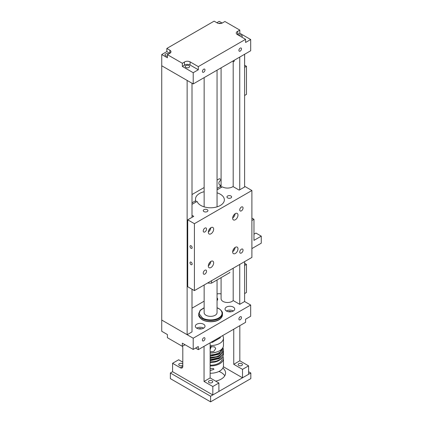 <?xml version="1.0" encoding="UTF-8"?>
<svg xmlns="http://www.w3.org/2000/svg" width="423" height="423" viewBox="0 0 423 423"><rect width="100%" height="100%" fill="white"/><g stroke="black" fill="none" stroke-linecap="round" stroke-linejoin="round"><path stroke-width="0.63" d="M161.739 65.755L161.729 320.042L193.2 338.215L250.67 305.031L244.605 301.525L239.741 304.338L233.195 300.557L233.195 268.224M192 289.221L192 331.902L187.13 334.709L161.729 320.042L161.729 331.278L167.413 334.561L167.413 337.707L182.324 346.315L184.433 345.094A3.765 2.173 180 0 1 185.047 344.74M221.086 293.922A5.161 2.982 0 0 0 217.047 293.985M204.145 301.176L192 308.187M161.729 65.766L187.13 80.428L187.13 334.709M244.605 301.525L244.605 261.636M244.605 186.982L244.605 54.266M192 83.241L192 217.353M239.741 57.079L239.741 189.79M239.741 264.444L239.741 304.338M233.195 61.536A1.481 0.857 -120 0 0 233.898 61.589A1.481 0.857 -120 0 0 234.104 60.33M221.086 277.636L221.086 298.765A6.451 3.728 0 0 0 222.974 301.403A6.451 3.728 0 0 0 233.195 300.557M233.195 186.665L233.195 60.854M203.701 72.19A1.835 1.058 120 0 0 204.896 70.572A1.835 1.058 120 0 0 204.616 69.108A1.835 1.058 120 0 0 203.701 69.198A1.835 1.058 120 0 0 202.501 70.81A1.835 1.058 120 0 0 202.781 72.28A1.835 1.058 120 0 0 203.701 72.19M240.201 51.114A1.835 1.058 120 0 0 241.396 49.502A1.835 1.058 120 0 0 241.115 48.032A1.835 1.058 120 0 0 240.201 48.122A1.835 1.058 120 0 0 239 49.74A1.835 1.058 120 0 0 239.281 51.204A1.835 1.058 120 0 0 240.201 51.114M188.975 65.644A2.21 1.274 0 0 0 186.564 65.369A2.21 1.274 0 0 0 185.2 66.548A2.21 1.274 0 0 0 185.85 67.453A2.21 1.274 0 0 0 188.256 67.728A2.21 1.274 0 0 0 189.626 66.548A2.21 1.274 0 0 0 188.975 65.644M168.692 53.938A2.21 1.274 0 0 0 166.318 53.721A2.21 1.274 0 0 0 165.007 54.89A2.21 1.274 0 0 0 165.652 55.794A2.21 1.274 0 0 0 167.423 56.159M241.644 37.039A2.21 1.274 0 0 0 242.231 36.177A2.21 1.274 0 0 0 241.586 35.273A2.21 1.274 0 0 0 238.519 35.236M220.996 23.434A2.21 1.274 0 0 0 218.649 23.434M184.449 62.065L182.339 63.281L167.423 54.673L169.538 53.451A3.765 2.173 0 0 0 170.982 51.743A3.765 2.173 0 0 0 169.877 50.205L166.836 48.449L214.123 21.15L217.163 22.905A3.765 2.173 0 0 0 222.789 22.71L224.899 21.488L239.809 30.096L237.7 31.318A3.765 2.173 0 0 0 236.256 33.031A3.765 2.173 0 0 0 237.356 34.564L245.589 39.318L198.308 66.617L190.075 61.864A3.765 2.173 0 0 0 184.449 62.065L184.449 65.211L182.339 66.427L193.211 72.708L193.211 83.939L161.739 65.771L161.739 54.535L167.423 57.819L167.423 54.673M182.339 63.281L182.339 66.427M198.308 66.617L198.308 69.763L190.075 65.01A3.765 2.173 0 0 0 184.449 65.211M193.211 72.708L198.308 69.763M245.589 39.318L245.589 42.464L250.686 39.524L250.686 50.76L193.211 83.939M237.7 31.318L237.7 34.464A3.765 2.173 0 0 0 237.425 34.601M239.809 30.096L239.809 33.248L237.7 34.464M222.175 23.064L219.214 21.356L216.846 22.726M250.686 39.524L239.809 33.248M166.836 48.449L166.836 51.595L161.739 54.535M169.813 53.314L166.836 51.595M204.145 284.996L204.145 312.634A6.451 3.728 0 0 0 208.629 316.182A6.451 3.728 0 0 0 215.846 314.802A6.451 3.728 0 0 0 217.047 312.634L217.047 279.968M196.748 328.179A4.838 2.792 180 0 1 195.331 326.202A4.838 2.792 180 0 1 198.318 323.621A4.838 2.792 180 0 1 203.595 324.224A4.838 2.792 180 0 1 205.012 326.202A4.838 2.792 180 0 1 202.025 328.782A4.838 2.792 180 0 1 196.748 328.179M203.659 328.142A4.838 2.792 0 0 0 203.595 328.105A4.838 2.792 0 0 0 196.69 328.142M226.448 311.032A4.838 2.792 180 0 1 225.031 309.054A4.838 2.792 180 0 1 228.018 306.474A4.838 2.792 180 0 1 233.295 307.082A4.838 2.792 180 0 1 234.712 309.054A4.838 2.792 180 0 1 231.725 311.64A4.838 2.792 180 0 1 226.448 311.032M233.359 310.995A4.838 2.792 0 0 0 233.295 310.958A4.838 2.792 0 0 0 226.384 310.995M240.185 316.779A1.835 1.058 120 0 0 238.99 318.397A1.835 1.058 120 0 0 239.27 319.862A1.835 1.058 120 0 0 240.185 319.772A1.835 1.058 120 0 0 241.38 318.159A1.835 1.058 120 0 0 241.099 316.69A1.835 1.058 120 0 0 240.185 316.779M203.685 337.855A1.835 1.058 120 0 0 202.49 339.468A1.835 1.058 120 0 0 202.77 340.938A1.835 1.058 120 0 0 203.685 340.848A1.835 1.058 120 0 0 204.88 339.23A1.835 1.058 120 0 0 204.6 337.766A1.835 1.058 120 0 0 203.685 337.855M201.649 328.861A2.57 1.486 0 0 0 198.699 328.861M231.344 311.719A2.57 1.486 0 0 0 228.394 311.719M217.047 297.845A4.838 2.792 180 0 1 217.676 299.225A4.838 2.792 180 0 1 217.047 300.6M195.569 348.076L198.292 349.652L245.578 322.352L245.578 319.206L250.67 316.261L250.67 305.031M198.292 349.652L198.292 346.506L193.2 349.446L193.2 338.215M193.2 349.446L182.324 343.169L182.324 346.315M184.433 344.385L184.433 345.094M220.42 336.877A9.824 5.673 180 0 1 220.251 337.797L212.431 342.313A9.824 5.673 180 0 1 210.834 342.413M212.431 342.313L212.431 341.488M220.251 336.978L220.251 337.797M212.108 380.837A2.152 1.243 0 0 0 209.766 380.568A2.152 1.243 0 0 0 208.439 381.715A2.152 1.243 0 0 0 209.068 382.593A2.152 1.243 0 0 0 211.41 382.863A2.152 1.243 0 0 0 212.737 381.715A2.152 1.243 0 0 0 212.108 380.837M182.799 364.002A2.152 1.243 0 0 0 182.413 363.695A2.152 1.243 0 0 0 180.066 363.426A2.152 1.243 0 0 0 178.739 364.573A2.152 1.243 0 0 0 179.368 365.451A2.152 1.243 0 0 0 182.799 365.144M218.897 383.005L218.897 391.434L212.817 394.945L212.817 386.516L218.897 383.005L210.131 377.945L210.131 342.82L204.045 346.331L204.05 381.456L210.131 377.945M182.376 346.284A3.442 1.988 60 0 1 182.799 348.113L182.799 366.376A3.442 1.988 60 0 1 182.086 367.952A3.442 1.988 60 0 1 180.367 367.783L172.579 363.288L178.665 359.772L182.799 362.162M172.579 363.288L172.579 371.717L212.817 394.945M212.817 386.516L204.05 381.456M241.808 363.695A2.152 1.243 0 0 0 239.46 363.426A2.152 1.243 0 0 0 238.133 364.573A2.152 1.243 0 0 0 238.762 365.451A2.152 1.243 0 0 0 241.11 365.721A2.152 1.243 0 0 0 242.437 364.573A2.152 1.243 0 0 0 241.808 363.695M248.597 365.858L248.597 374.286L242.511 377.797L242.511 369.369L248.597 365.858L239.83 360.798L239.825 325.673M223.365 366.741L242.511 377.797M242.511 369.369L233.745 364.309L239.83 360.798M233.745 364.309L233.745 329.189L239.83 325.673M224.766 375.809A14.99 8.656 0 0 0 221.187 372.499A14.99 8.656 0 0 0 218.966 371.447M248.597 371.717L250.823 373.001L210.585 396.229L170.353 373.001L172.579 371.717M215.672 381.139A14.99 8.656 0 0 0 225.575 373.001A14.99 8.656 0 0 0 222.868 368.042M210.585 396.229L210.585 401.85L250.823 378.622L250.823 373.001M170.353 373.001L170.353 378.622L210.585 401.85M222.149 348.721L218.786 353.935L210.131 355.891M221.002 354.363L218.786 356.15L210.131 358.101M221.002 356.573L218.786 358.36L210.131 360.317M221.002 358.789A11.585 6.689 180 0 1 218.786 360.576A11.585 6.689 180 0 1 210.131 362.527M222.953 356.425A12.87 7.429 180 0 1 223.466 358.498A12.87 7.429 180 0 1 219.696 363.754A12.87 7.429 180 0 1 210.131 365.927M223.466 358.498L223.466 365.8A12.87 7.429 180 0 1 219.696 371.056A12.87 7.429 180 0 1 210.131 373.229M210.131 345.57A12.87 7.429 0 0 0 219.696 343.402A12.87 7.429 0 0 0 223.466 338.146A12.87 7.429 0 0 0 222.672 335.576M223.466 338.146L223.466 345.448A12.87 7.429 180 0 1 219.696 350.699A12.87 7.429 180 0 1 210.131 352.872M210.131 368.682L213.361 368.428L213.927 369.327L210.273 370.559M210.131 354.786A11.585 6.689 0 0 0 218.786 352.83A11.585 6.689 0 0 0 222.123 348.748M210.131 353.015A11.585 6.689 0 0 0 217.221 351.814M210.131 346.664L214.688 346.886L215.704 348.615L213.821 351.428L210.131 351.777M222.181 357.615L222.181 358.498A11.585 6.689 180 0 1 218.786 363.23A11.585 6.689 180 0 1 210.131 365.181M210.131 358.471L219.236 356.409L222.672 352.507M210.131 356.256L219.236 354.199L222.165 351.476L222.651 348.05M222.667 354.723L219.236 358.619L210.131 360.682M210.131 348.383L210.522 347.362L210.131 346.818M210.522 347.362L210.131 347.135M244.605 269.959L244.642 261.615M244.642 263.339L246.466 264.391L244.642 265.443M244.605 293.562L246.466 292.489L246.466 264.391M244.605 71.873L244.642 54.244M244.642 65.253L246.466 66.305L244.642 67.357M244.605 95.476L246.466 94.403L246.466 66.305M210.987 233.797A3.765 2.173 120 0 0 213.446 230.482A3.765 2.173 120 0 0 212.869 227.463A3.765 2.173 120 0 0 210.987 227.648A3.765 2.173 120 0 0 208.528 230.969A3.765 2.173 120 0 0 209.105 233.982A3.765 2.173 120 0 0 210.987 233.797M208.333 232.037A3.765 2.173 120 0 0 210.791 227.77M235.32 219.749A3.765 2.173 120 0 0 237.779 216.433A3.765 2.173 120 0 0 237.203 213.414A3.765 2.173 120 0 0 235.32 213.599A3.765 2.173 120 0 0 232.862 216.92A3.765 2.173 120 0 0 233.438 219.934A3.765 2.173 120 0 0 235.32 219.749M232.666 217.988A3.765 2.173 120 0 0 235.125 213.721M210.987 267.516A3.765 2.173 120 0 0 213.446 264.195A3.765 2.173 120 0 0 212.869 261.181A3.765 2.173 120 0 0 210.987 261.366A3.765 2.173 120 0 0 208.528 264.682A3.765 2.173 120 0 0 209.105 267.701A3.765 2.173 120 0 0 210.987 267.516M208.333 265.75A3.765 2.173 120 0 0 210.791 261.483M235.32 253.467A3.765 2.173 120 0 0 237.779 250.146A3.765 2.173 120 0 0 237.203 247.132A3.765 2.173 120 0 0 235.32 247.318A3.765 2.173 120 0 0 232.862 250.633A3.765 2.173 120 0 0 233.438 253.652A3.765 2.173 120 0 0 235.32 253.467M232.666 251.701A3.765 2.173 120 0 0 235.125 247.439M204.901 231.931A2.342 1.354 120 0 0 206.429 229.869A2.342 1.354 120 0 0 206.075 227.997A2.342 1.354 120 0 0 204.901 228.108A2.342 1.354 120 0 0 203.373 230.17A2.342 1.354 120 0 0 203.733 232.047A2.342 1.354 120 0 0 204.901 231.931M241.401 210.86A2.342 1.354 120 0 0 242.929 208.798A2.342 1.354 120 0 0 242.569 206.921A2.342 1.354 120 0 0 241.401 207.037A2.342 1.354 120 0 0 239.873 209.099A2.342 1.354 120 0 0 240.232 210.977A2.342 1.354 120 0 0 241.401 210.86M204.901 274.078A2.342 1.354 120 0 0 206.429 272.015A2.342 1.354 120 0 0 206.075 270.138A2.342 1.354 120 0 0 204.901 270.255A2.342 1.354 120 0 0 203.373 272.317A2.342 1.354 120 0 0 203.733 274.194A2.342 1.354 120 0 0 204.901 274.078M241.401 253.007A2.342 1.354 120 0 0 242.929 250.945A2.342 1.354 120 0 0 242.569 249.068A2.342 1.354 120 0 0 241.401 249.184A2.342 1.354 120 0 0 239.873 251.246A2.342 1.354 120 0 0 240.232 253.123A2.342 1.354 120 0 0 241.401 253.007M217.047 192.825A13.763 7.947 180 0 1 220.33 194.226A13.763 7.947 180 0 1 224.359 199.846A13.763 7.947 180 0 1 215.862 207.185A13.763 7.947 180 0 1 200.862 205.462A13.763 7.947 180 0 1 197.097 201.401L192 204.346M203.939 211.59A2.342 1.354 180 0 1 203.252 210.633A2.342 1.354 180 0 1 204.7 209.385A2.342 1.354 180 0 1 207.249 209.681A2.342 1.354 180 0 1 207.931 210.633A2.342 1.354 180 0 1 206.487 211.886A2.342 1.354 180 0 1 203.939 211.59M227.637 197.906A2.342 1.354 180 0 1 226.955 196.954A2.342 1.354 180 0 1 228.399 195.706A2.342 1.354 180 0 1 230.947 195.997A2.342 1.354 180 0 1 231.635 196.954A2.342 1.354 180 0 1 230.191 198.202A2.342 1.354 180 0 1 227.637 197.906M191.069 262.144A1.533 0.883 -120 0 0 190.302 262.07A1.533 0.883 -120 0 0 190.064 263.296A1.533 0.883 -120 0 0 191.069 264.645A1.533 0.883 -120 0 0 191.831 264.719A1.533 0.883 -120 0 0 192.068 263.492A1.533 0.883 -120 0 0 191.069 262.144M191.069 245.789A1.533 0.883 -120 0 0 190.302 245.715A1.533 0.883 -120 0 0 190.064 246.942A1.533 0.883 -120 0 0 191.069 248.29A1.533 0.883 -120 0 0 191.831 248.37A1.533 0.883 -120 0 0 192.068 247.143A1.533 0.883 -120 0 0 191.069 245.789M208.719 230.424A2.21 1.274 120 0 0 209.591 228.912M208.719 264.137A2.21 1.274 120 0 0 209.591 262.63M233.052 216.375A2.21 1.274 120 0 0 233.924 214.863M233.052 250.088A2.21 1.274 120 0 0 233.924 248.581M251.891 190.503L251.891 257.427L194.411 290.612L194.411 223.688L251.891 190.503L245.203 186.638L239.175 190.117L233.02 186.564A7.26 4.188 180 0 1 222.302 186.85L217.047 189.885M192 215.333L193.745 216.343L187.722 219.823L187.722 286.752L194.411 290.612M187.722 219.823L194.411 223.688M221.086 179.669L219.415 178.707L217.047 180.076M204.145 187.526L192 194.538M192 202.829L195.786 200.639A13.763 7.947 180 0 1 195.516 199.085A13.763 7.947 180 0 1 204.145 191.714M217.047 188.367L220.991 186.088A7.26 4.188 180 0 1 218.865 183.127A7.26 4.188 180 0 1 221.086 180.108M220.991 186.088L220.991 187.606M195.786 202.157L195.786 200.639M229.816 272.597L229.837 272.19A19.241 11.109 180 0 1 229.816 272.597L211.532 283.151A19.241 11.109 180 0 1 208.164 283.077L208.153 282.68M211.532 283.151L211.558 280.713M220.346 185.665A7.313 4.219 180 0 1 221.086 184.602M221.086 186.035A6.451 3.728 0 0 0 220.991 186.532M220.991 186.86A6.451 3.728 0 0 0 221.144 187.521M251.891 218.094L253.974 219.294L253.974 240.364L261.271 236.15L255.92 233.062L253.974 234.183M253.974 219.294L251.891 220.494M261.271 236.15L261.271 243.177L251.891 248.592M190.075 61.864L190.075 65.01M169.877 50.205L169.877 53.277M204.145 307.722L200.19 310.228L198.725 313.628A11.87 6.853 0 0 0 202.199 318.477A11.87 6.853 0 0 0 215.138 319.962A11.87 6.853 0 0 0 222.466 313.628L222.466 314.744A11.87 6.853 0 0 1 215.138 321.078A11.87 6.853 0 0 1 202.199 319.592A11.87 6.853 0 0 1 198.725 314.744C198.45 316.219 199.635 317.9 202.284 319.777C208.676 323.352 221.562 322.284 222.466 314.744M217.047 307.822L218.702 308.616C221.403 309.795 224.592 314.448 218.702 317.98C212.595 321.38 204.536 319.534 202.49 317.98L199.154 313.729L200.174 310.535L204.145 307.822M180.367 367.783L182.799 366.376M211.209 346.485L210.131 349.387M221.086 187.352L221.086 67.849M204.145 206.863L204.145 77.626M217.047 206.863L217.047 70.176M217.047 307.722L218.908 308.594C221.573 310.498 222.757 312.179 222.466 313.628M198.725 313.628L198.725 314.744M210.131 349.509L211.368 346.469M210.131 359.703L219.574 357.546L222.821 354.469L223.492 351.984L223.365 350.868M222.953 347.521L223.492 349.795L222.799 352.285L219.738 355.241L216.354 356.689L210.131 357.488M223.365 353.078L223.492 354.22L222.799 356.711L219.738 359.666L216.354 361.115L210.131 361.914"/></g></svg>
